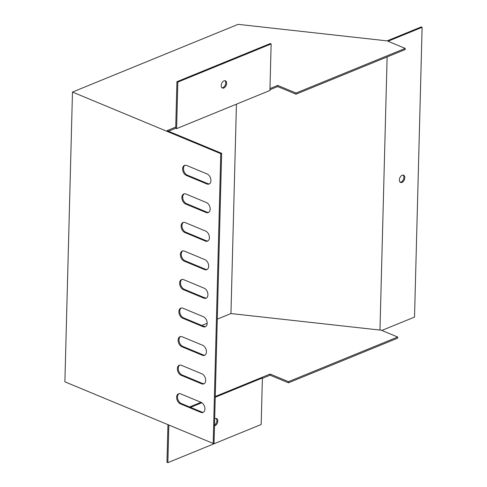<?xml version="1.0" encoding="UTF-8"?>
<svg xmlns="http://www.w3.org/2000/svg" width="487" height="487" viewBox="0 0 487 487"><rect width="100%" height="100%" fill="white"/><g stroke="black" fill="none" stroke-linecap="round" stroke-linejoin="round"><path stroke-width="0.73" d="M176.611 128.629L177.828 82.096L271.137 43.946L269.92 90.479L176.611 128.629L175.704 128.251L175.734 127.113L167.078 130.65L221.64 153.32L220.775 153.679L72.478 92.061L238.094 24.35L387.11 40.878L421.206 26.937L422.113 27.309L388.017 41.255L405.221 48.402L296.041 93.041L277.706 85.42L269.968 88.585M175.704 128.251L168.447 131.222M405.221 48.402L405.19 49.546L296.011 94.18L277.675 86.564L269.938 89.724M277.675 86.564L277.706 85.42M404.788 177.731A3.914 2.441 -67.4 0 1 403.315 181.414A3.914 2.441 -67.4 0 1 400.576 182.455A3.914 2.441 -67.4 0 1 399.504 178.924A3.914 2.441 -67.4 0 1 402.177 175.265A3.914 2.441 -67.4 0 1 403.583 175.217A3.914 2.441 -67.4 0 1 404.788 177.731M397.666 337.028L288.487 381.668L288.456 382.812L397.636 338.173L397.666 337.028L380.457 329.882L379.97 330.076L387.122 56.93M381.826 330.448L414.522 317.08L422.113 27.309M181.961 279.477A5.485 3.646 -112.2 0 0 180.689 284.53A5.485 3.646 -112.2 0 0 184.317 289.327L204.698 297.794A5.485 3.646 -112.2 0 0 206.451 298.007M182.704 250.927A5.485 3.646 -112.2 0 0 181.438 255.985A5.485 3.646 -112.2 0 0 185.066 260.782L205.441 269.244A5.485 3.646 -112.2 0 0 207.2 269.463M183.453 222.376A5.485 3.646 -112.2 0 0 182.187 227.435A5.485 3.646 -112.2 0 0 185.815 232.232L206.19 240.7A5.485 3.646 -112.2 0 0 207.949 240.913M184.202 193.832A5.485 3.646 -112.2 0 0 182.935 198.885A5.485 3.646 -112.2 0 0 186.564 203.682L206.938 212.149A5.485 3.646 -112.2 0 0 208.698 212.362M184.95 165.282A5.485 3.646 -112.2 0 0 183.684 170.334A5.485 3.646 -112.2 0 0 187.312 175.131L207.687 183.599A5.485 3.646 -112.2 0 0 209.44 183.812M181.213 308.021A5.485 3.646 -112.2 0 0 179.947 313.08A5.485 3.646 -112.2 0 0 183.575 317.877L203.95 326.345A5.485 3.646 -112.2 0 0 205.703 326.558M180.464 336.572A5.485 3.646 -112.2 0 0 179.198 341.631A5.485 3.646 -112.2 0 0 182.826 346.427L203.201 354.889A5.485 3.646 -112.2 0 0 204.96 355.108M179.715 365.122A5.485 3.646 -112.2 0 0 178.449 370.181A5.485 3.646 -112.2 0 0 182.077 374.972L202.452 383.439A5.485 3.646 -112.2 0 0 204.211 383.653M178.966 393.673A5.485 3.646 -112.2 0 0 177.7 398.725A5.485 3.646 -112.2 0 0 181.328 403.522L201.703 411.99A5.485 3.646 -112.2 0 0 203.463 412.203M220.775 153.679L213.184 443.444L214.049 443.091L221.64 153.32M379.97 330.076L230.954 313.549L236.439 104.169M230.954 313.549L217.299 319.137M207.176 323.277L201.825 325.462M213.184 443.444L64.887 381.832L72.478 92.061M183.453 289.68L203.828 298.147A5.485 3.646 -112.2 0 0 206.038 298.227A5.485 3.646 -112.2 0 0 207.791 293.29A5.485 3.646 -112.2 0 0 204.09 288.158L183.715 279.69A5.485 3.646 -112.2 0 0 181.511 279.611A5.485 3.646 -112.2 0 0 179.752 284.548A5.485 3.646 -112.2 0 0 183.453 289.68L184.317 289.327M184.202 261.135L204.577 269.597A5.485 3.646 -112.2 0 0 206.786 269.676A5.485 3.646 -112.2 0 0 208.539 264.739A5.485 3.646 -112.2 0 0 204.838 259.608L184.463 251.14A5.485 3.646 -112.2 0 0 182.254 251.061A5.485 3.646 -112.2 0 0 180.5 255.998A5.485 3.646 -112.2 0 0 184.202 261.135L185.066 260.782M184.95 232.585L205.325 241.053A5.485 3.646 -112.2 0 0 207.529 241.132A5.485 3.646 -112.2 0 0 209.288 236.195A5.485 3.646 -112.2 0 0 205.587 231.057L185.212 222.596A5.485 3.646 -112.2 0 0 183.002 222.516A5.485 3.646 -112.2 0 0 181.249 227.453A5.485 3.646 -112.2 0 0 184.95 232.585L185.815 232.232M185.699 204.035L206.074 212.502A5.485 3.646 -112.2 0 0 208.278 212.582A5.485 3.646 -112.2 0 0 210.037 207.645A5.485 3.646 -112.2 0 0 206.336 202.513L185.955 194.045A5.485 3.646 -112.2 0 0 183.751 193.966A5.485 3.646 -112.2 0 0 181.992 198.903A5.485 3.646 -112.2 0 0 185.699 204.035L186.564 203.682M186.442 175.49L206.823 183.952A5.485 3.646 -112.2 0 0 209.026 184.031A5.485 3.646 -112.2 0 0 210.786 179.094A5.485 3.646 -112.2 0 0 207.085 173.962L186.704 165.495A5.485 3.646 -112.2 0 0 184.5 165.416A5.485 3.646 -112.2 0 0 182.741 170.353A5.485 3.646 -112.2 0 0 186.442 175.49L187.312 175.131M182.704 318.23L203.085 326.698A5.485 3.646 -112.2 0 0 205.289 326.777A5.485 3.646 -112.2 0 0 207.048 321.84A5.485 3.646 -112.2 0 0 203.347 316.702L182.966 308.241A5.485 3.646 -112.2 0 0 180.762 308.161A5.485 3.646 -112.2 0 0 179.003 313.098A5.485 3.646 -112.2 0 0 182.704 318.23L183.575 317.877M181.955 346.781L202.336 355.248A5.485 3.646 -112.2 0 0 204.54 355.327A5.485 3.646 -112.2 0 0 206.299 350.39A5.485 3.646 -112.2 0 0 202.598 345.253L182.217 336.785A5.485 3.646 -112.2 0 0 180.013 336.706A5.485 3.646 -112.2 0 0 178.254 341.643A5.485 3.646 -112.2 0 0 181.955 346.781L182.826 346.427M181.213 375.331L201.588 383.793A5.485 3.646 -112.2 0 0 203.791 383.872A5.485 3.646 -112.2 0 0 205.551 378.935A5.485 3.646 -112.2 0 0 201.849 373.803L181.474 365.335A5.485 3.646 -112.2 0 0 179.265 365.256A5.485 3.646 -112.2 0 0 177.512 370.193A5.485 3.646 -112.2 0 0 181.213 375.331L182.077 374.972M180.464 403.875L200.839 412.343A5.485 3.646 -112.2 0 0 203.049 412.422A5.485 3.646 -112.2 0 0 204.802 407.485A5.485 3.646 -112.2 0 0 201.101 402.353L180.726 393.886A5.485 3.646 -112.2 0 0 178.516 393.806A5.485 3.646 -112.2 0 0 176.763 398.743A5.485 3.646 -112.2 0 0 180.464 403.875L181.328 403.522M403.102 175.101A3.914 2.441 -67.4 0 1 403.431 179.393A3.914 2.441 -67.4 0 1 400.156 182.193M288.456 382.812L270.115 375.191L262.383 378.35M288.487 381.668L270.145 374.046L215.272 396.485L261.482 377.589L262.39 377.967L215.254 397.24M201.015 402.317L189.626 406.968L201.015 402.317M270.145 374.046L270.115 375.191M296.011 94.18L296.041 93.041M221.999 87.788A3.914 2.441 112.6 0 0 225.268 84.994A3.914 2.441 112.6 0 0 224.939 80.702M175.734 127.113L176.921 81.719L270.23 43.568L271.137 43.946M177.828 82.096L176.921 81.719M221.214 85.542A3.914 2.441 112.6 0 0 222.419 88.05A3.914 2.441 112.6 0 0 226.175 85.371A3.914 2.441 112.6 0 0 225.426 80.818A3.914 2.441 112.6 0 0 222.687 81.853A3.914 2.441 112.6 0 0 221.214 85.542M167.942 424.652L166.956 462.273L167.863 462.65L261.172 424.5L262.39 377.967M168.849 425.023L167.863 462.65M201.819 402.731L190.533 407.345M214.688 418.85A3.914 2.441 -67.4 0 1 216.581 418.546A3.914 2.441 -67.4 0 1 217.573 422.412A3.914 2.441 -67.4 0 1 214.505 425.875M216.1 418.43A3.914 2.441 -67.4 0 1 216.733 421.772A3.914 2.441 -67.4 0 1 214.523 425.127M204.698 297.794L203.828 298.147M205.441 269.244L204.577 269.597M206.19 240.7L205.325 241.053M206.938 212.149L206.074 212.502M207.687 183.599L206.823 183.952M203.95 326.345L203.085 326.698M203.201 354.889L202.336 355.248M202.452 383.439L201.588 383.793M201.703 411.99L200.839 412.343"/></g></svg>
